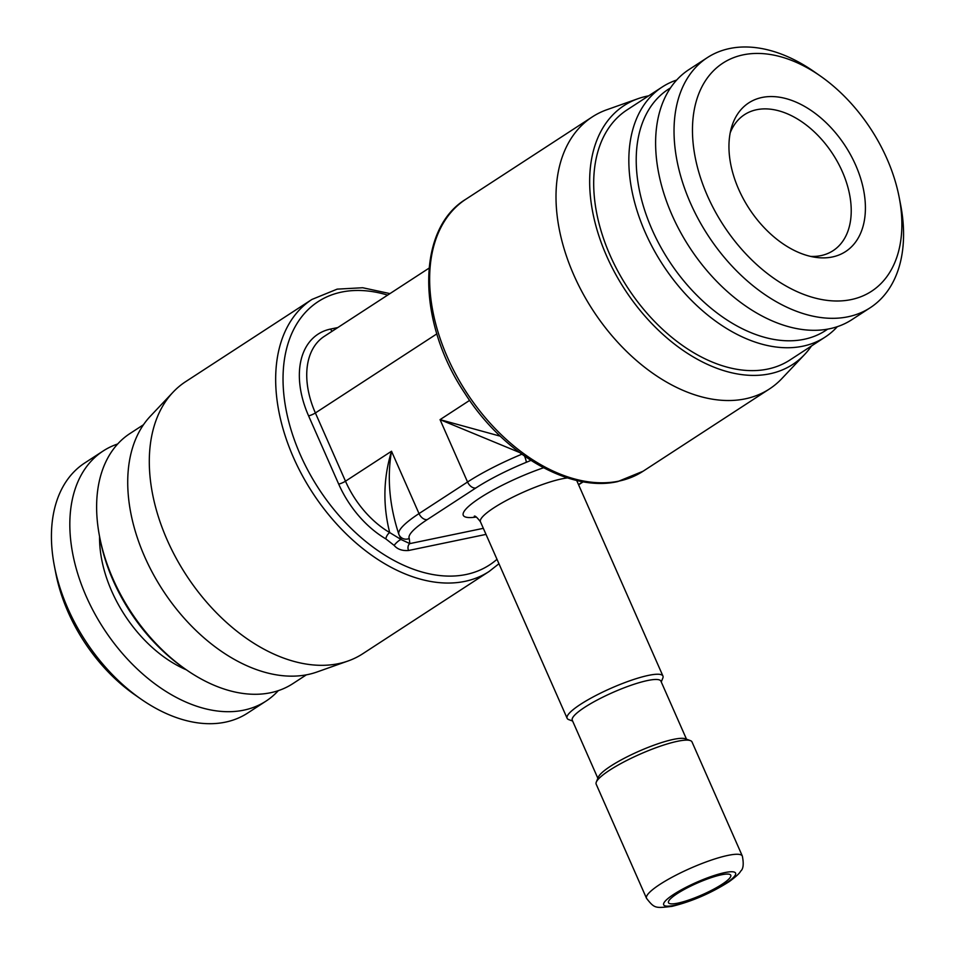 <?xml version="1.0" encoding="UTF-8"?>
<svg xmlns="http://www.w3.org/2000/svg" width="955" height="955" viewBox="0 0 955 955"><rect width="100%" height="100%" fill="white"/><g stroke="black" fill="none" stroke-linecap="round" stroke-linejoin="round"><path stroke-width="1.43" d="M483.337 528.33L409.85 543.61L401.196 539.587L389.7 532.568A5.241 2.435 -59.6 0 0 385.844 538.895A83.777 54.172 -123.1 0 1 338.691 484.101A5.241 0.979 -23.8 0 0 345.483 481.201L391.514 451.238C386.966 478.061 389.449 505.852 398.951 534.621A78.549 14.659 -23.8 0 1 398.915 534.525A78.549 14.659 -23.8 0 1 419.018 513.599L391.514 451.238C383.361 477.978 382.752 505.088 389.7 532.568A78.549 50.782 -123.1 0 1 345.483 481.201L315.389 412.954L436.865 333.856M399.083 534.895A7.855 7.712 -25.8 0 0 409.241 538.501L409.85 543.61A5.241 3.868 -101.7 0 0 408.573 550.498C402.222 550.975 397.411 549.28 394.152 545.412A5.241 1.05 -43.1 0 1 397.913 541.461A5.241 1.05 -43.1 0 1 401.196 539.587L398.951 534.621A7.855 7.712 -25.8 0 0 399.059 534.86L398.748 534.179M469.621 400.384L440.052 419.639L519.436 452.443M409.241 538.501A70.694 13.191 -23.8 0 1 427.315 519.58A7.855 5.073 56.9 0 1 419.018 513.599L467.556 482L440.052 419.639L500.277 436.184M173.082 392.159L150.353 416.213A154.471 99.881 -123.1 0 0 159.019 584.174A154.471 99.881 -123.1 0 0 307.773 674.564A154.471 99.881 56.9 0 0 316.905 672.022L348.098 660.967A162.326 104.966 56.9 0 1 338.5 663.653A162.326 104.966 -123.1 0 1 182.19 568.667A162.326 104.966 -123.1 0 1 173.082 392.159A162.326 104.966 -123.1 0 1 185.58 381.702L311.939 299.44A162.326 104.966 56.9 0 0 302.305 475.53A162.326 104.966 56.9 0 0 464.87 581.38A162.326 104.966 56.9 0 0 489.079 571.496L498.952 563.748M348.098 660.967A162.326 104.966 56.9 0 0 362.721 653.769L489.079 571.496M306.352 674.851L292.815 683.661A149.231 96.491 -123.1 0 1 186.034 669.586A149.231 96.491 -123.1 0 1 113.06 579.052A149.231 96.491 56.9 0 1 99.642 536.889A149.231 96.491 56.9 0 1 129.964 433.534L143.501 424.724M99.642 536.889L100.215 539.826A144.002 93.113 56.9 0 0 113.156 580.521A144.002 93.113 -123.1 0 0 183.575 667.867L186.034 669.586M117.692 443.98A149.231 96.491 56.9 0 0 103.188 450.975A149.231 96.491 56.9 0 0 86.272 596.493A149.231 96.491 -123.1 0 0 266.027 701.101L247.62 713.087A149.231 96.491 -123.1 0 1 140.851 699A149.231 96.491 -123.1 0 1 67.865 608.478A149.231 96.491 56.9 0 1 54.447 566.303A149.231 96.491 56.9 0 1 84.768 462.96L103.188 450.975M278.299 690.656A149.231 96.491 -123.1 0 1 266.027 701.101M140.851 699L134.703 694.715A136.147 88.027 -123.1 0 1 68.127 612.131A136.147 88.027 56.9 0 1 55.879 573.657L54.447 566.303M677.871 903.132A34.034 6.351 -23.8 0 1 668.476 902.678A34.034 6.351 -23.8 0 1 686.335 888.329A34.034 6.351 -23.8 0 1 721.383 874.804A34.034 6.351 -23.8 0 1 730.754 875.21A34.034 6.351 -23.8 0 1 713.027 889.547A34.034 6.351 -23.8 0 1 677.871 903.132M646.523 898.333L596.183 784.186A52.358 9.777 -23.8 0 1 596.302 782.109A52.358 9.777 -23.8 0 1 627.805 759.929A52.358 9.777 -23.8 0 1 677.573 741.271A52.358 9.777 -23.8 0 1 690.381 740.614A52.358 9.777 -23.8 0 1 692.005 741.928L742.345 856.074A52.358 9.777 -23.8 0 0 727.913 855.405A52.358 9.777 156.2 0 0 673.896 876.26A52.358 9.777 156.2 0 0 646.523 898.333C654.557 908.575 655.273 908.265 671.998 906.367C691.933 901.448 710.986 893.212 729.154 881.656C735.959 876.69 739.767 873.204 740.603 871.199C743.324 869.074 743.909 864.036 742.345 856.074M572.618 721.037L568.738 719.616A52.358 9.777 -23.8 0 1 567.127 718.291A52.358 9.777 -23.8 0 1 594.499 696.219A52.358 9.777 -23.8 0 1 648.505 675.376A52.358 9.777 -23.8 0 1 662.937 676.033A52.358 9.777 -23.8 0 1 662.818 678.122L661.254 681.942M690.381 740.614L685.356 738.776A48.43 9.037 -23.8 0 0 673.502 739.373A48.43 9.037 156.2 0 0 627.471 756.635A48.43 9.037 156.2 0 0 598.331 777.155L596.302 782.109M597.866 778.289L572.272 720.237A48.43 9.037 156.2 0 1 597.591 699.824A48.43 9.037 156.2 0 1 647.55 680.533A48.43 9.037 -23.8 0 1 660.908 681.154L686.502 739.194M648.648 95.834A154.471 99.881 -123.1 0 0 647.227 96.121A154.471 99.881 56.9 0 0 638.095 98.663L606.903 109.718A162.326 104.966 56.9 0 0 592.279 116.916A162.326 104.966 56.9 0 0 582.645 293.006A162.326 104.966 56.9 0 0 745.21 398.856A162.326 104.966 -123.1 0 0 769.42 388.983L643.061 471.245A162.326 104.966 -123.1 0 1 618.84 481.129A162.326 104.966 -123.1 0 1 456.275 375.279A162.326 104.966 -123.1 0 1 465.921 199.189C416.487 228.854 416.511 321.56 464.894 393.365C503.583 454.258 569.681 492.708 617.837 481.547L643.061 471.245M811.499 345.961A154.471 99.881 -123.1 0 1 804.647 354.472L781.918 378.526A162.326 104.966 -123.1 0 1 769.42 388.983M804.647 354.472A154.471 99.881 -123.1 0 1 769.706 373.823A154.471 99.881 56.9 0 1 609.624 262.529A154.471 99.881 56.9 0 1 638.095 98.663M825.036 337.151A149.231 96.491 56.9 0 1 645.282 232.531A149.231 96.491 -123.1 0 1 662.185 87.024L627.041 109.909A149.231 96.491 56.9 0 0 610.138 255.415A149.231 96.491 56.9 0 0 789.892 360.035L825.036 337.151A149.231 96.491 56.9 0 0 837.308 326.706M662.185 87.024A149.231 96.491 -123.1 0 1 676.701 80.029M827.591 329.177A144.002 93.113 56.9 0 1 652.086 229.642A144.002 93.113 -123.1 0 1 670.517 87.908M870.232 307.725L851.812 319.71A149.231 96.491 56.9 0 1 672.057 215.102A149.231 96.491 -123.1 0 1 688.973 69.584L707.38 57.598A149.231 96.491 -123.1 0 1 814.149 71.685L820.297 75.97A136.147 88.027 -123.1 0 1 886.873 158.554A136.147 88.027 56.9 0 1 899.121 197.028L900.553 204.382A149.231 96.491 56.9 0 1 870.232 307.725A149.231 96.491 56.9 0 1 690.477 203.117A149.231 96.491 -123.1 0 1 707.38 57.598M820.297 75.97A136.147 88.027 -123.1 0 0 712.323 71.971A136.147 88.027 -123.1 0 0 707.464 195.871A136.147 88.027 56.9 0 0 836.556 301.004A136.147 88.027 56.9 0 0 899.121 197.028M738.716 189.376A88.719 57.372 -123.1 0 1 731.435 127.695A88.719 57.372 -123.1 0 1 787.947 99.153A88.719 57.372 -123.1 0 1 855.632 165.06A88.719 57.372 56.9 0 1 815.857 257.373A88.719 57.372 56.9 0 1 738.716 189.376M730.217 132.781A81.163 52.477 -123.1 0 1 744.518 114.648A81.163 52.477 -123.1 0 1 842.286 171.542A81.163 52.477 56.9 0 1 833.082 250.676A81.163 52.477 56.9 0 1 810.711 256.418M338.691 484.101L308.584 415.855A83.777 54.172 -123.1 0 1 330.573 329.057L337.819 327.553M429.01 268.176L324.282 336.363A78.549 50.782 -123.1 0 0 315.389 412.954A5.241 0.979 -23.8 0 1 308.584 415.855M394.152 545.412L385.844 538.895M427.315 519.58L475.841 487.981A70.694 13.191 -23.8 0 1 526.217 462.351L530.896 460.406M521.824 454.21A78.549 14.659 -23.8 0 0 467.556 482A7.855 5.073 56.9 0 0 475.841 487.981M524.629 456.204A7.855 1.086 67.7 0 1 526.217 462.351M332.185 331.218A5.241 3.868 78.3 0 1 330.573 329.057M387.658 295.107A157.086 101.576 56.9 0 0 341.58 292.087A157.086 101.576 56.9 0 0 300.348 454.819A157.086 101.576 56.9 0 0 466.136 574.492A157.086 101.576 56.9 0 0 496.994 559.308M486.011 534.394L408.573 550.498M99.559 536.435A110.613 71.53 56.9 0 0 111.723 591.193A110.613 71.53 -123.1 0 0 186.404 669.837M724.726 872.619A39.274 7.33 -23.8 0 1 725.502 883.59A39.274 7.33 -23.8 0 1 674.516 905.316A39.274 7.33 -23.8 0 1 673.753 894.346A39.274 7.33 -23.8 0 1 724.726 872.619M567.568 477.918A52.358 9.777 156.2 0 0 561.838 478.861A52.358 9.777 156.2 0 0 507.821 499.716A52.358 9.777 156.2 0 0 480.449 521.788C477.106 517.419 475.041 515.557 474.253 516.213M582.92 481.714L578.503 484.591M543.514 467.771A65.453 12.212 156.2 0 0 474.265 501.841A65.453 12.212 156.2 0 0 476.294 517.037M389.974 293.603L362.685 287.742L337.163 289.138L311.939 299.44M567.127 718.291L480.449 521.788M662.937 676.033L576.665 480.425M583.266 481.774L578.599 484.806M592.279 116.916L465.921 199.189"/></g></svg>
